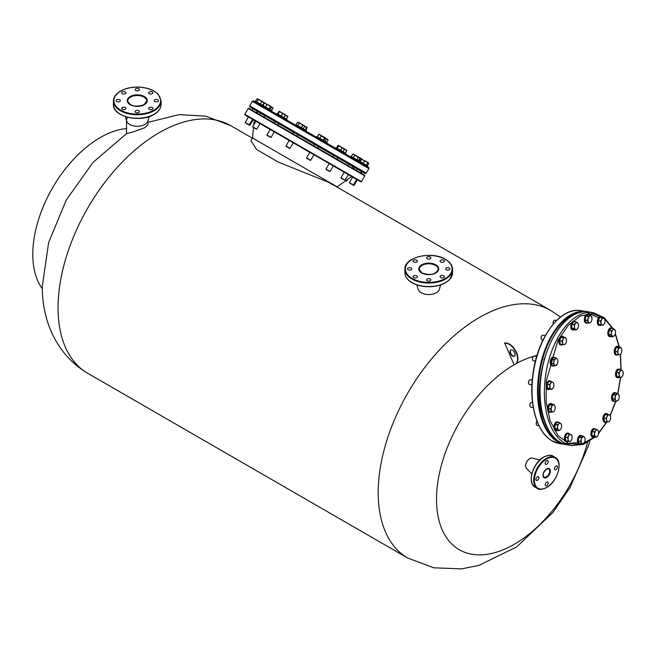 <?xml version="1.0" encoding="UTF-8"?>
<svg xmlns="http://www.w3.org/2000/svg" width="656" height="656" viewBox="0 0 656 656"><rect width="100%" height="100%" fill="white"/><g stroke="black" fill="none" stroke-linecap="round" stroke-linejoin="round"><path stroke-width="0.98" d="M512.566 350.238A3.575 2.066 -120 0 0 510.778 350.066A3.575 2.066 -120 0 0 510.229 352.928A3.575 2.066 -120 0 0 512.566 356.077A3.575 2.066 -120 0 0 514.353 356.257A3.575 2.066 -120 0 0 514.903 353.387A3.575 2.066 -120 0 0 512.566 350.238M510.958 349.976A3.575 2.066 -120 0 0 510.614 352.887A3.575 2.066 -120 0 0 512.902 355.88A3.575 2.066 -120 0 0 514.517 356.142M42.394 288.804A95.309 55.03 -60 0 1 41.541 210.912A95.309 55.03 -60 0 1 100.188 137.58A95.309 55.03 -60 0 1 126.534 128.56M526.547 468.409A5.953 3.436 -60 0 1 525.579 465.867A5.953 3.436 -60 0 1 529.794 458.569A5.953 3.436 -60 0 1 532.475 458.134M515.28 364.269A11.915 6.88 -120 0 0 515.452 364.178A11.915 6.88 -120 0 0 515.96 351.345A11.915 6.88 -120 0 0 504.677 343.096L514.115 364.777A109.978 63.493 120 0 0 436.519 499.372A109.978 63.493 120 0 0 500.987 550.63A109.978 63.493 120 0 0 587.505 442.472M536.985 355.486A109.978 63.493 120 0 0 534.345 356.142M533.467 356.388A109.978 63.493 120 0 0 516.239 363.588M514.115 364.777L514.115 364.785A11.915 6.88 -120 0 0 515.116 364.375A11.915 6.88 -120 0 0 515.616 351.542A11.915 6.88 -120 0 0 504.341 343.293M546.686 464.235A2.148 1.238 120 0 0 548.088 462.349A2.148 1.238 120 0 0 547.76 460.627A2.148 1.238 120 0 0 546.686 460.733A2.148 1.238 120 0 0 545.284 462.628A2.148 1.238 120 0 0 545.612 464.341A2.148 1.238 120 0 0 546.686 464.235M555.952 469.589A2.148 1.238 120 0 0 557.354 467.695A2.148 1.238 120 0 0 557.026 465.981A2.148 1.238 120 0 0 555.952 466.088A2.148 1.238 120 0 0 554.55 467.974A2.148 1.238 120 0 0 554.886 469.696A2.148 1.238 120 0 0 555.952 469.589M546.686 485.637A2.148 1.238 120 0 0 548.088 483.751A2.148 1.238 120 0 0 547.76 482.029A2.148 1.238 120 0 0 546.686 482.135A2.148 1.238 120 0 0 545.284 484.021A2.148 1.238 120 0 0 545.612 485.743A2.148 1.238 120 0 0 546.686 485.637M537.42 480.29A2.148 1.238 120 0 0 538.822 478.396A2.148 1.238 120 0 0 538.494 476.682A2.148 1.238 120 0 0 537.42 476.789A2.148 1.238 120 0 0 536.018 478.675A2.148 1.238 120 0 0 536.346 480.397A2.148 1.238 120 0 0 537.42 480.29M531.827 473.886L526.415 468.269A5.953 3.436 -60 0 1 526.096 463.398A5.953 3.436 -60 0 1 529.835 458.593A5.953 3.436 -60 0 1 532.287 458.085L539.863 459.971M149.224 107.518A2.148 1.238 0 0 0 148.592 108.396A2.148 1.238 0 0 0 149.921 109.544A2.148 1.238 0 0 0 152.258 109.273A2.148 1.238 0 0 0 152.881 108.396A2.148 1.238 0 0 0 151.561 107.256A2.148 1.238 0 0 0 149.224 107.518M135.743 110.741A2.148 1.238 0 0 0 135.111 111.618A2.148 1.238 0 0 0 136.44 112.766A2.148 1.238 0 0 0 138.777 112.496A2.148 1.238 0 0 0 139.4 111.618A2.148 1.238 0 0 0 138.08 110.479A2.148 1.238 0 0 0 135.743 110.741M122.262 107.518A2.148 1.238 0 0 0 121.631 108.396A2.148 1.238 0 0 0 122.959 109.544A2.148 1.238 0 0 0 125.296 109.273A2.148 1.238 0 0 0 125.927 108.396A2.148 1.238 0 0 0 124.599 107.256A2.148 1.238 0 0 0 122.262 107.518M116.678 99.737A2.148 1.238 0 0 0 116.055 100.614A2.148 1.238 0 0 0 117.375 101.762A2.148 1.238 0 0 0 119.712 101.491A2.148 1.238 0 0 0 120.343 100.614A2.148 1.238 0 0 0 119.015 99.474A2.148 1.238 0 0 0 116.678 99.737M122.262 91.955A2.148 1.238 0 0 0 121.631 92.832A2.148 1.238 0 0 0 122.959 93.98A2.148 1.238 0 0 0 125.296 93.71A2.148 1.238 0 0 0 125.927 92.832A2.148 1.238 0 0 0 124.599 91.692A2.148 1.238 0 0 0 122.262 91.955M135.743 88.732A2.148 1.238 0 0 0 135.111 89.61A2.148 1.238 0 0 0 136.44 90.749A2.148 1.238 0 0 0 138.777 90.487A2.148 1.238 0 0 0 139.4 89.61A2.148 1.238 0 0 0 138.08 88.462A2.148 1.238 0 0 0 135.743 88.732M154.808 99.737A2.148 1.238 0 0 0 154.176 100.614A2.148 1.238 0 0 0 155.497 101.762A2.148 1.238 0 0 0 157.834 101.491A2.148 1.238 0 0 0 158.465 100.614A2.148 1.238 0 0 0 157.145 99.474A2.148 1.238 0 0 0 154.808 99.737M149.224 91.955A2.148 1.238 0 0 0 148.592 92.832A2.148 1.238 0 0 0 149.921 93.98A2.148 1.238 0 0 0 152.258 93.71A2.148 1.238 0 0 0 152.881 92.832A2.148 1.238 0 0 0 151.561 91.692A2.148 1.238 0 0 0 149.224 91.955M149.199 116.596L147.821 121.139A10.726 6.191 180 0 1 144.837 124.451A10.726 6.191 180 0 1 134.029 125.977A10.726 6.191 180 0 1 126.698 121.139L125.321 116.596M416.781 275.807A2.148 1.238 0 0 0 414.444 275.545A2.148 1.238 0 0 0 413.124 276.684A2.148 1.238 0 0 0 413.747 277.562A2.148 1.238 0 0 0 416.084 277.832A2.148 1.238 0 0 0 417.413 276.684A2.148 1.238 0 0 0 416.781 275.807M411.197 268.025A2.148 1.238 0 0 0 408.86 267.763A2.148 1.238 0 0 0 407.54 268.903A2.148 1.238 0 0 0 408.163 269.78A2.148 1.238 0 0 0 410.5 270.051A2.148 1.238 0 0 0 411.829 268.903A2.148 1.238 0 0 0 411.197 268.025M416.781 260.243A2.148 1.238 0 0 0 414.444 259.981A2.148 1.238 0 0 0 413.124 261.121A2.148 1.238 0 0 0 413.747 261.998A2.148 1.238 0 0 0 416.084 262.269A2.148 1.238 0 0 0 417.413 261.121A2.148 1.238 0 0 0 416.781 260.243M430.262 257.021A2.148 1.238 0 0 0 427.925 256.75A2.148 1.238 0 0 0 426.597 257.898A2.148 1.238 0 0 0 427.228 258.776A2.148 1.238 0 0 0 429.565 259.038A2.148 1.238 0 0 0 430.885 257.898A2.148 1.238 0 0 0 430.262 257.021M443.743 260.243A2.148 1.238 0 0 0 441.406 259.981A2.148 1.238 0 0 0 440.078 261.121A2.148 1.238 0 0 0 440.709 261.998A2.148 1.238 0 0 0 443.046 262.269A2.148 1.238 0 0 0 444.366 261.121A2.148 1.238 0 0 0 443.743 260.243M449.327 268.025A2.148 1.238 0 0 0 446.99 267.763A2.148 1.238 0 0 0 445.662 268.903A2.148 1.238 0 0 0 446.293 269.78A2.148 1.238 0 0 0 448.63 270.051A2.148 1.238 0 0 0 449.95 268.903A2.148 1.238 0 0 0 449.327 268.025M430.262 279.03A2.148 1.238 0 0 0 427.925 278.767A2.148 1.238 0 0 0 426.597 279.907A2.148 1.238 0 0 0 427.228 280.784A2.148 1.238 0 0 0 429.565 281.055A2.148 1.238 0 0 0 430.885 279.907A2.148 1.238 0 0 0 430.262 279.03M443.743 275.807A2.148 1.238 0 0 0 441.406 275.545A2.148 1.238 0 0 0 440.078 276.684A2.148 1.238 0 0 0 440.709 277.562A2.148 1.238 0 0 0 443.046 277.832A2.148 1.238 0 0 0 444.366 276.684A2.148 1.238 0 0 0 443.743 275.807M440.684 284.884L439.307 289.427A10.726 6.191 180 0 1 431.976 294.265A10.726 6.191 180 0 1 421.16 292.74A10.726 6.191 180 0 1 418.184 289.427L416.806 284.884M259.046 114.792L259.284 114.382L256.906 113.004L363.982 174.824L347.614 165.378L347.377 165.788M336.979 187.026L351.591 176.48L357.741 180.031L248.46 116.932L245.237 122.508L249.92 125.206L253.134 119.63L255.881 121.221L252.667 126.797L256.791 129.175L260.006 123.607L260.424 123.845L255.881 121.221M340.743 161.409L347.614 165.378M332.338 157.104L332.576 156.694L318.168 148.379L337.528 159.556L337.282 159.966M312.978 145.927L313.215 145.517L297.439 136.407L318.168 148.379L317.93 148.789M292.248 133.963L292.486 133.553L278.505 125.476L296.988 136.145L297.201 136.825M273.314 123.033L273.552 122.615L264.237 117.235L265.196 118.342L265.024 117.695M253.741 124.927L254.192 120.245L245.008 114.948L244.836 114.292L361.423 181.605L364.761 175.833L248.173 108.519L248.788 108.322L363.982 174.824L361.554 173.422L361.317 173.84M351.591 176.48L260.006 123.607M259.284 114.382L278.505 125.476L278.267 125.886M332.723 184.844L329.214 182.54L277.996 161.966L256.603 149.502L250.961 140.614L252.486 137.973L337.094 186.821L253.519 138.564M539.913 383.694A2.862 1.574 99.2 0 0 539.847 384.728M544.127 359.119A2.862 1.574 99.2 0 0 543.881 359.996M331.87 184.352L328.787 182.302M126.551 133.603L132.258 132.209L144.837 127.69L147.977 124.632L147.977 120.606M147.977 120.073A10.726 6.191 180 0 1 144.837 124.451A10.726 6.191 180 0 1 133.152 125.788A10.726 6.191 180 0 1 126.534 120.073A10.726 6.191 180 0 1 127.674 117.293M290.534 122.237L365.753 165.673M259.694 114.62L260.53 113.176L257.775 111.586L260.325 113.053L264.86 115.677L263.819 116.998M366.31 173.143L249.723 105.829L250.018 107.1L365.007 173.496L361.677 171.47L365.728 173.594L368.934 168.608L252.339 101.295L253.585 100.917L364.539 164.968L368.631 167.337L368.934 168.608M264.655 115.554L362.03 171.774L361.136 173.184M252.273 110.331L252.896 108.765L257.234 111.266L257.988 111.709L256.947 113.029M360.669 162.737L358.332 161.384M352.231 157.866L344.064 153.143M337.184 149.174L331.706 146.017M354.552 167.452L357.299 169.043L354.552 167.452L353.715 168.904M247.853 124.287L245.328 122.828L247.853 124.287M263.556 102.205L263.925 103.058L262.621 105.304M263.925 103.058L263.072 101.926L261.678 101.754L260.375 104.009M261.678 101.754L260.186 100.261L258.152 99.72L256.849 101.967M258.152 99.72L257.783 98.876L256.873 98.982L255.569 101.229M262.785 105.395L264.311 102.639L257.783 98.876L256.873 98.982M257.783 98.876L258.267 99.154M271.543 111.282L271.904 110.659L255.282 101.065L254.922 101.68M255.889 128.929L252.757 127.116L255.889 128.929M271.297 107.313L271.059 106.543L271.297 107.313L269.993 109.56M270.346 106.124L271.19 106.616L270.28 106.723L268.985 108.97M270.28 106.723L268.821 105.247L266.812 104.722L265.508 106.969M266.812 104.722L265.852 103.533L264.352 103.304L263.056 105.55M264.352 103.304L265.131 103.115M271.059 106.543L264.794 103.099M270.149 129.462L266.935 135.029L271.059 137.416L274.274 131.84M270.575 137.407L267.025 135.357L270.575 137.407M286.549 119.113L287.705 116.153L287.845 116.866L285.458 114.849L285.352 115.423L284.179 114.111L282.465 113.759L281.104 112.34L279.202 111.873L279.276 111.282L278.833 111.659L279.251 111.29M277.529 113.906L278.833 111.659M279.292 111.29L285.458 114.849L284.056 117.678M282.465 113.759L281.162 116.005M279.202 111.873L277.906 114.128M293.216 142.778L290.001 148.346L285.877 145.968M289.673 148.436L285.959 146.288L290.001 148.346M305.819 130.241L307.115 127.354L306.557 127.674L303.941 125.517L302.728 125.46L301.227 123.951L299.161 123.402L298.218 122.213M304.4 125.788L298.587 122.434L297.463 122.418L298.209 122.213M296.159 124.665L297.463 122.418M304.597 126.534L303.302 128.789M302.728 125.46L301.432 127.707M299.161 123.402L297.865 125.649M309.812 152.356L306.598 157.932L310.723 160.31L313.945 154.742M310.28 160.326L306.688 158.252L310.28 160.326M323.793 140.614L325.081 137.727L324.531 138.047L318.882 134.193M325.089 138.367L325.081 137.727L320.087 134.841L318.422 134.521L318.98 134.201L317.127 136.768M324.531 138.047L323.228 140.294M321.194 136.12L319.898 138.367M328.033 139.933L325.081 137.727M329.173 163.533L325.958 169.109L326.524 169.437L330.083 171.487L333.297 165.919M329.246 171.282L326.04 169.428L329.246 171.282M343.236 151.848L344.392 148.879L344.531 149.593L343.514 148.371L341.948 148.1L340.513 146.632L338.381 145.402L336.389 147.895M343.818 149.183L346.819 150.273L346.712 150.855L345.54 149.535L340.513 146.632L338.521 146.124L338.381 145.402L337.692 145.64M337.225 148.371L338.521 146.124M341.948 148.1L340.644 150.347M344.211 172.216L340.997 177.792L345.122 180.17L348.344 174.603M343.695 179.629L341.087 178.12L343.695 179.629M358.406 160.605L359.709 158.358L359.258 157.456L358.25 157.514L353.928 154.381L352.608 154.258L351.304 156.505M359.709 158.358L359.258 157.456L352.879 154.168M353.404 157.719L354.699 155.464M352.608 154.258L353.609 154.193M358.25 157.514L356.954 159.761M359.89 161.458L361.185 159.211L360.956 158.44L359.258 157.456M352.649 177.095L349.435 182.663L354.109 185.361L357.331 179.793L350.156 175.652M351.427 184.09L349.525 182.991L351.427 184.09M366.433 165.238L367.959 162.483L367.639 162.934L366.343 161.548L361.456 159.367L360.16 161.614M367.729 162.991L367.959 162.483L366.343 161.548L364.498 161.122L361.776 158.916L361.456 159.367L361.776 158.916M363.203 163.369L364.498 161.122M367.639 162.934L366.335 165.181M367.959 162.483L368.598 163.147M351.263 183.992L353.789 185.451L351.263 183.992M368.303 162.68L368.664 163.533L367.368 165.779M368.664 163.533L367.819 162.401M366.524 161.655L364.933 160.736M345.835 180.589L346.688 181.072L347.762 179.211M345.622 180.736L346.36 181.163L345.622 180.736M361.185 159.211L360.956 158.44L360.169 158.621L359.586 157.858M358.873 160.876L360.169 158.621M358.709 157.145L355.749 155.431M360.234 158.022L360.956 158.44M346.794 150.265L345.409 153.102M328.057 140.015L327.418 139.08L326.212 139.015L324.917 141.27M326.778 142.344L328.074 140.097M326.212 139.015L324.704 137.506M307.115 127.994L307.115 127.354L304.433 125.919M306.557 127.674L305.261 129.921M287.828 116.333L285.262 115.374M272.937 108.256L272.486 107.363L272.937 108.256L271.633 110.503M272.871 107.961L272.486 107.363L271.477 107.42L270.182 109.667M272.486 107.363L271.248 106.821M269.985 105.911L267.156 104.288M247.681 124.189L249.592 125.296L247.681 124.189M264.081 103.148L262.687 105.345M262.695 101.713L259.604 99.925M286.59 119.966L286.943 119.343L276.971 113.586L276.619 114.21M305.942 131.143L306.303 130.519L295.913 124.525L295.553 125.14M323.916 141.516L324.277 140.892L316.635 136.489L316.282 137.104M345.614 154.037L345.966 153.422L343.629 152.069L335.995 147.666L335.642 148.281M367.303 166.567L367.663 165.943L351.042 156.349L350.681 156.964M326.672 143.106L327.024 142.483L324.277 140.901M619.157 347.008L615.221 333.986M612.524 328.492L604.479 318.636M603.815 318.103L592.491 313.552L580.191 316.053L568.227 325.351L557.895 340.431L546.251 381.054L546.194 402.218L550.13 420.906L558.076 435.658L568.998 443.768L581.618 444.268L594.434 437.109M598.625 432.993L606.685 421.906M610.105 415.51L615.656 401.39M617.788 393.608L620.461 377.618M620.953 370.017L620.33 354.412M553.27 324.023A2.386 1.312 99.2 0 0 553.279 324.031A2.148 1.181 99.2 0 1 553.238 323.957L553.27 324.039A2.386 1.312 99.2 0 1 553.894 320.628A2.386 1.312 99.2 0 1 554.845 320.177L556.6 320.464M553.828 320.71A2.148 1.181 99.2 0 0 553.754 320.784A2.148 1.181 99.2 0 0 553.197 323.843A2.148 1.181 99.2 0 0 553.238 323.957M577.559 322.785A3.567 1.968 -80.8 0 1 578.198 323.662A3.567 1.968 -80.8 0 1 578.272 323.859A3.567 1.968 -80.8 0 1 578.51 325.524A3.567 1.968 -80.8 0 1 577.436 328.836L575.952 330.058L573.811 329.706L571.827 328.262L571.909 324.236L573.975 321.645L576.107 321.989L578.092 323.433L577.559 322.785A3.567 1.968 -80.8 0 0 575.533 323.359L576.107 321.989M575.952 330.058L573.967 328.615L571.827 328.262M573.967 328.615L574.459 326.672L574.049 324.581L571.909 324.236M574.049 324.581L575.533 323.359A3.567 1.968 -80.8 0 0 574.459 326.672A3.567 1.968 -80.8 0 0 575.41 329.41A3.567 1.968 -80.8 0 0 577.337 328.951L577.337 328.951A3.567 1.968 -80.8 0 0 577.436 328.836M574.295 321.309A4.412 2.427 99.2 0 0 574.008 321.227A4.412 2.427 99.2 0 0 571.368 323.539A4.412 2.427 99.2 0 0 571.097 328.353A4.412 2.427 99.2 0 0 572.598 329.935A4.412 2.427 99.2 0 0 572.901 329.952M574.271 329.779A4.412 2.427 -80.8 0 1 573.188 330.025A4.412 2.427 -80.8 0 1 571.688 328.443A4.412 2.427 -80.8 0 1 571.95 323.629A4.412 2.427 -80.8 0 1 574.599 321.325A4.412 2.427 -80.8 0 1 575.55 321.899M545.325 335.61L542.856 335.208A2.386 1.312 99.2 0 0 541.905 335.659A2.386 1.312 99.2 0 0 541.339 339.185A2.386 1.312 99.2 0 0 541.618 339.644A2.386 1.312 99.2 0 0 542.094 339.915L543.004 340.062M562.553 344.654L562.602 342.998L561.733 341.186L562.93 339.455L563.225 337.586L564.832 337.594A3.567 1.968 -80.8 0 1 565.784 338.012A3.567 1.968 -80.8 0 1 566.21 338.693A3.567 1.968 -80.8 0 1 566.39 339.267A3.567 1.968 -80.8 0 1 566.062 342.801A3.567 1.968 -80.8 0 1 565.357 343.982A3.567 1.968 -80.8 0 1 564.168 344.662L560.421 344.31L559.601 340.841L561.085 337.241L565.529 337.455L566.39 339.267M565.267 344.08L564.168 344.662A3.567 1.968 -80.8 0 1 562.602 342.998A3.567 1.968 -80.8 0 1 562.93 339.455A3.567 1.968 -80.8 0 1 564.832 337.594L565.529 337.455M541.84 335.741A2.148 1.181 99.2 0 0 541.766 335.815A2.148 1.181 99.2 0 0 541.257 338.996A2.148 1.181 99.2 0 0 541.298 339.086M561.733 341.186L559.601 340.841M563.225 337.586L561.085 337.241M536.674 356.52L534.23 356.126A2.386 1.312 99.2 0 0 534.23 356.126A2.386 1.312 99.2 0 0 533.279 356.569A2.386 1.312 99.2 0 0 532.705 360.103A2.386 1.312 99.2 0 0 533.451 360.825A2.386 1.312 99.2 0 0 533.467 360.825A2.386 1.312 99.2 0 0 533.476 360.833M557.01 364.351L554.73 366.032L553.131 363.654L553.926 361.694L553.812 359.586L555.411 358.816A3.567 1.968 -80.8 0 1 556.46 358.52A3.567 1.968 -80.8 0 1 557.346 359.168L557.69 360.283M555.411 358.816L556.091 357.905L557.346 359.168A3.567 1.968 -80.8 0 1 557.575 359.611A3.567 1.968 -80.8 0 1 557.805 362.391A3.567 1.968 -80.8 0 1 556.723 364.892A3.567 1.968 -80.8 0 1 556.321 365.269A3.567 1.968 -80.8 0 1 554.386 364.916A3.567 1.968 -80.8 0 1 553.926 361.694A3.567 1.968 -80.8 0 1 555.411 358.816M533.205 356.659A2.148 1.181 99.2 0 0 533.139 356.733A2.148 1.181 99.2 0 0 532.623 359.906A2.148 1.181 99.2 0 0 532.664 359.996M556.091 357.905L553.951 357.561L551.68 359.242L550.991 363.309L552.59 365.687L554.73 366.032M553.131 363.654L550.991 363.309M553.812 359.586L551.68 359.242M532.254 380.054L530.269 379.734A2.386 1.312 99.2 0 0 529.753 379.824A2.386 1.312 99.2 0 0 529.318 380.185A2.386 1.312 99.2 0 0 528.744 383.711A2.386 1.312 99.2 0 0 529.507 384.441L531.942 384.834M553.082 388.073A3.567 1.968 -80.8 0 1 552.762 388.508A3.567 1.968 -80.8 0 1 551.065 389.098A3.567 1.968 -80.8 0 1 549.892 386.679A3.567 1.968 -80.8 0 1 550.728 383.235L551.22 381.669L552.746 382.21A3.567 1.968 -80.8 0 1 553.615 383.219A3.567 1.968 -80.8 0 1 553.918 384.629A3.567 1.968 -80.8 0 1 553.082 388.073L551.68 389.492L549.548 388.557L549.892 386.679L549.318 384.646L550.728 383.235A3.567 1.968 -80.8 0 1 551.712 382.268A3.567 1.968 -80.8 0 1 552.746 382.21L553.557 383.088M529.244 380.267A2.148 1.181 99.2 0 0 529.179 380.341A2.148 1.181 99.2 0 0 528.662 383.514A2.148 1.181 99.2 0 0 528.703 383.604M551.22 381.669L549.088 381.325L547.186 384.301L547.407 388.213L551.68 389.492M549.548 388.557L547.407 388.213M549.318 384.646L547.186 384.301M532.557 402.604L531.581 402.448A2.386 1.312 99.2 0 0 530.63 402.891A2.386 1.312 99.2 0 0 530.565 402.973A2.386 1.312 99.2 0 0 530.056 406.425A2.386 1.312 99.2 0 0 530.819 407.146L533.295 407.548M530.548 402.981A2.148 1.181 99.2 0 0 530.491 403.055A2.148 1.181 99.2 0 0 530.433 403.12A2.148 1.181 99.2 0 0 529.974 406.228A2.148 1.181 99.2 0 0 530.015 406.318M550.425 408.95L551.499 407.114A3.567 1.968 -80.8 0 1 552.262 405.629A3.567 1.968 -80.8 0 1 553.287 404.875L554 404.465L551.86 404.121L549.523 404.785L548.285 408.606L549.384 411.763L551.524 412.116L550.425 408.95L548.285 408.606M553.147 411.853L553.861 411.451L553.147 411.853A3.567 1.968 -80.8 0 1 551.434 410.607A3.567 1.968 -80.8 0 1 551.499 407.114L551.663 405.129L553.287 404.875A3.567 1.968 -80.8 0 1 554.935 405.925A3.567 1.968 -80.8 0 1 555.009 406.121A3.567 1.968 -80.8 0 1 554.935 409.615A3.567 1.968 -80.8 0 1 554.074 411.214A3.567 1.968 -80.8 0 1 553.147 411.853L551.524 412.116M549.523 404.785L551.663 405.129M554 404.465L555.009 406.121M536.944 421.332A2.148 1.181 99.2 0 0 536.879 421.406L537.018 421.25A2.386 1.312 99.2 0 0 537.018 421.25A2.386 1.312 99.2 0 0 536.542 422.038A2.386 1.312 99.2 0 0 536.444 424.776A2.386 1.312 99.2 0 0 537.207 425.506L539.019 425.801M536.879 421.406A2.148 1.181 99.2 0 0 536.452 422.12A2.148 1.181 99.2 0 0 536.362 424.588A2.148 1.181 99.2 0 0 536.403 424.678M556.96 428.803L557.608 426.835A3.567 1.968 -80.8 0 1 558.043 425.047A3.567 1.968 -80.8 0 1 558.896 423.71L559.535 422.562L557.395 422.218L555.206 424.375L554.82 428.458L556.624 430.385L558.764 430.73L556.96 428.803L554.82 428.458M560.445 429.59L560.314 429.729A3.567 1.968 -80.8 0 1 558.313 429.836A3.567 1.968 -80.8 0 1 557.608 426.835L557.346 424.719L558.896 423.71A3.567 1.968 -80.8 0 1 560.888 423.604L561.339 424.498L560.888 423.604A3.567 1.968 -80.8 0 1 561.315 424.284A3.567 1.968 -80.8 0 1 561.602 426.605A3.567 1.968 -80.8 0 1 560.462 429.573A3.567 1.968 -80.8 0 1 560.314 429.729L558.764 430.73M555.206 424.375L557.346 424.719M559.535 422.562L560.888 423.604M567.932 441.168L568.121 439.381A3.567 1.968 -80.8 0 1 568.153 437.577A3.567 1.968 -80.8 0 1 568.711 435.863L569.113 434.133L566.973 433.788L565.259 437.101L565.792 440.824L570.162 441.578L565.792 440.824M569.113 434.133L570.679 434.403A3.567 1.968 -80.8 0 1 571.802 435.494A3.567 1.968 -80.8 0 1 572.065 436.47A3.567 1.968 -80.8 0 1 571.474 439.987A3.567 1.968 -80.8 0 1 570.95 440.783A3.567 1.968 -80.8 0 1 569.498 441.447A3.567 1.968 -80.8 0 1 568.121 439.381L567.399 437.445L568.711 435.863A3.567 1.968 -80.8 0 1 570.679 434.403L571.778 435.42M565.259 437.101L567.399 437.445M570.9 440.832L570.162 441.578M583.602 436.224L584.734 437.7A3.567 1.968 -80.8 0 1 584.799 437.839A3.567 1.968 -80.8 0 1 584.931 441.086A3.567 1.968 -80.8 0 1 583.938 443.128A3.567 1.968 -80.8 0 1 583.282 443.661L583.988 442.997L583.282 443.661A3.567 1.968 -80.8 0 1 581.437 442.857A3.567 1.968 -80.8 0 1 581.068 441.299A3.567 1.968 -80.8 0 1 581.241 439.471L581.273 437.404L579.133 437.06L578.166 441.037L579.527 443.833L581.659 444.178L580.306 441.39L581.241 439.471A3.567 1.968 -80.8 0 1 582.889 436.888L583.602 436.224L581.462 435.879L579.133 437.06M578.166 441.037L580.306 441.39M581.273 437.404L582.889 436.888A3.567 1.968 -80.8 0 1 584.734 437.7L584.783 437.806M583.282 443.661L581.659 444.178M596.23 429.311L597.673 430.106A3.567 1.968 -80.8 0 1 598.321 430.976A3.567 1.968 -80.8 0 1 598.625 432.845A3.567 1.968 -80.8 0 1 597.559 436.15A3.567 1.968 -80.8 0 1 597.46 436.265A3.567 1.968 -80.8 0 1 595.533 436.724A3.567 1.968 -80.8 0 1 594.82 435.658A3.567 1.968 -80.8 0 1 594.582 433.985L594.164 431.894L592.024 431.55L591.95 435.584L593.934 437.027L596.066 437.372L594.082 435.928L594.582 433.985A3.567 1.968 -80.8 0 1 595.648 430.68L596.23 429.311L594.09 428.958L592.024 431.55M591.95 435.584L594.082 435.928M594.164 431.894L595.648 430.68A3.567 1.968 -80.8 0 1 597.673 430.106L598.215 430.754L597.673 430.106M597.559 436.15L596.066 437.372M609.358 421.332L608.26 421.915A3.567 1.968 -80.8 0 1 607.308 421.496A3.567 1.968 -80.8 0 1 606.693 420.25L605.832 418.438L603.692 418.093L604.512 421.562L606.652 421.906L606.693 420.25A3.567 1.968 -80.8 0 1 607.03 416.708L607.317 414.838L605.176 414.494L603.692 418.093M607.317 414.838L609.621 414.707L610.49 416.519A3.567 1.968 -80.8 0 1 610.154 420.053A3.567 1.968 -80.8 0 1 609.449 421.234A3.567 1.968 -80.8 0 1 608.26 421.915L606.652 421.906A4.412 2.427 -80.8 0 1 605.291 422.316A4.412 2.427 -80.8 0 1 604.406 421.808A4.412 2.427 -80.8 0 1 603.791 416.708A4.412 2.427 -80.8 0 1 606.702 413.608A4.412 2.427 -80.8 0 1 607.587 414.108A4.412 2.427 -80.8 0 1 607.825 414.42M609.621 414.707L605.176 414.494M605.832 418.438L607.03 416.708A3.567 1.968 -80.8 0 1 608.924 414.846A3.567 1.968 -80.8 0 1 610.301 415.945A3.567 1.968 -80.8 0 1 610.49 416.519M618.362 399.775L617.681 400.693A3.567 1.968 -80.8 0 1 616.632 400.988A3.567 1.968 -80.8 0 1 615.746 400.34L614.492 399.078L612.351 398.733L613.95 401.111L616.082 401.464L615.746 400.34A3.567 1.968 -80.8 0 1 615.287 397.118L615.172 395.01L613.032 394.666L612.351 398.733M615.172 395.01L617.452 393.329L618.706 394.592A3.567 1.968 -80.8 0 1 618.936 395.035A3.567 1.968 -80.8 0 1 619.157 397.815A3.567 1.968 -80.8 0 1 618.083 400.324A3.567 1.968 -80.8 0 1 617.681 400.693L616.082 401.464M617.452 393.329L615.312 392.985L613.032 394.666M614.492 399.078L615.287 397.118A3.567 1.968 -80.8 0 1 616.763 394.248A3.567 1.968 -80.8 0 1 618.706 394.592L619.051 395.716M618.6 372.854L620.01 371.435L620.502 369.877L622.019 370.41A3.567 1.968 -80.8 0 1 622.897 371.419A3.567 1.968 -80.8 0 1 623.2 372.838A3.567 1.968 -80.8 0 1 622.364 376.282A3.567 1.968 -80.8 0 1 622.044 376.708A3.567 1.968 -80.8 0 1 621.38 377.249A3.567 1.968 -80.8 0 1 620.346 377.307L616.689 376.421L620.346 377.307A3.567 1.968 -80.8 0 1 619.166 374.879L618.6 372.854L616.46 372.51L616.689 376.421M622.364 376.282L620.953 377.692M620.502 369.877L618.362 369.525L616.46 372.51M618.829 376.765L619.166 374.879A3.567 1.968 -80.8 0 1 620.01 371.435A3.567 1.968 -80.8 0 1 622.019 370.41L622.839 371.296M621.593 352.395A3.567 1.968 -80.8 0 1 620.822 353.887A3.567 1.968 -80.8 0 1 620.724 354.002A3.567 1.968 -80.8 0 1 619.805 354.642L616.041 354.552L614.943 351.386L616.181 347.565L618.518 346.901L620.658 347.254L621.658 348.902A3.567 1.968 -80.8 0 1 621.593 352.395M619.805 354.642L620.519 354.232L619.805 354.642A3.567 1.968 -80.8 0 1 618.083 353.387L617.083 351.731L614.943 351.386M618.182 354.896L618.083 353.387A3.567 1.968 -80.8 0 1 618.149 349.894L618.313 347.91L616.181 347.565M617.083 351.731L618.149 349.894A3.567 1.968 -80.8 0 1 619.936 347.655L620.658 347.254M618.313 347.91L619.936 347.655A3.567 1.968 -80.8 0 1 621.585 348.713A3.567 1.968 -80.8 0 1 621.658 348.902M615.484 332.682A3.567 1.968 -80.8 0 1 615.049 334.462A3.567 1.968 -80.8 0 1 614.344 335.642A3.567 1.968 -80.8 0 1 614.196 335.798L612.647 336.799L610.506 336.454L608.702 334.527L609.088 330.444L611.277 328.287L613.417 328.631L615.221 330.567L614.77 329.673A3.567 1.968 -80.8 0 1 615.197 330.353A3.567 1.968 -80.8 0 1 615.484 332.682M614.344 335.642L614.196 335.798A3.567 1.968 -80.8 0 1 612.196 335.913L610.843 334.872L608.702 334.527M612.647 336.799L612.196 335.913A3.567 1.968 -80.8 0 1 611.49 332.904L611.228 330.788L609.088 330.444M610.843 334.872L611.49 332.904A3.567 1.968 -80.8 0 1 612.778 329.788L613.417 328.631M611.228 330.788L612.778 329.788A3.567 1.968 -80.8 0 1 614.77 329.673M600.306 321.104L601.618 319.521L602.011 317.791L603.586 318.062A3.567 1.968 -80.8 0 1 604.709 319.152A3.567 1.968 -80.8 0 1 604.971 320.128A3.567 1.968 -80.8 0 1 604.939 321.932A3.567 1.968 -80.8 0 1 604.381 323.646A3.567 1.968 -80.8 0 1 603.856 324.433A3.567 1.968 -80.8 0 1 602.405 325.105L598.698 324.482L602.405 325.105A3.567 1.968 -80.8 0 1 601.027 323.039L600.306 321.104L598.165 320.759L598.698 324.482M602.011 317.791L599.879 317.438L598.165 320.759M603.807 324.49L603.069 325.237M600.83 324.827L601.027 323.039A3.567 1.968 -80.8 0 1 601.618 319.521A3.567 1.968 -80.8 0 1 603.586 318.062L604.676 319.078M588.58 323.137L587.218 320.341L588.161 318.431L588.186 316.364L589.81 315.848A3.567 1.968 -80.8 0 1 591.655 316.651A3.567 1.968 -80.8 0 1 591.72 316.799A3.567 1.968 -80.8 0 1 592.024 318.209A3.567 1.968 -80.8 0 1 591.851 320.038A3.567 1.968 -80.8 0 1 590.859 322.088A3.567 1.968 -80.8 0 1 590.203 322.621L588.58 323.137L586.439 322.793L585.086 319.997L586.054 316.02L588.383 314.839L590.515 315.183L591.704 316.758M590.203 322.621L590.908 321.957L590.203 322.621A3.567 1.968 -80.8 0 1 588.358 321.817A3.567 1.968 -80.8 0 1 588.161 318.431A3.567 1.968 -80.8 0 1 589.81 315.848L590.515 315.183M587.218 320.341L585.086 319.997M588.186 316.364L586.054 316.02M562.307 336.348A4.412 2.427 99.2 0 0 562.02 336.266A4.412 2.427 99.2 0 0 559.109 339.365A4.412 2.427 99.2 0 0 559.724 344.466A4.412 2.427 99.2 0 0 560.609 344.966A4.412 2.427 99.2 0 0 560.913 344.982M562.52 344.654A4.412 2.427 -80.8 0 1 561.2 345.064A4.412 2.427 -80.8 0 1 560.314 344.564A4.412 2.427 -80.8 0 1 559.691 339.455A4.412 2.427 -80.8 0 1 562.61 336.356A4.412 2.427 -80.8 0 1 563.496 336.856A4.412 2.427 -80.8 0 1 563.734 337.168M553.41 357.184A4.412 2.427 99.2 0 0 553.393 357.176A4.412 2.427 99.2 0 0 550.286 361.12A4.412 2.427 99.2 0 0 551.958 365.876A4.412 2.427 99.2 0 0 551.983 365.876A4.412 2.427 99.2 0 0 552.008 365.884M553.467 365.827A4.412 2.427 -80.8 0 1 552.565 365.974A4.412 2.427 -80.8 0 1 550.876 361.21A4.412 2.427 -80.8 0 1 553.976 357.274A4.412 2.427 -80.8 0 1 554.779 357.692M552.565 365.974A4.412 2.427 -80.8 0 1 552.541 365.974L551.983 365.876M553.976 357.274A4.412 2.427 -80.8 0 1 554 357.274L553.393 357.176M549.72 380.865A4.412 2.427 99.2 0 0 549.433 380.783A4.412 2.427 99.2 0 0 548.482 380.956A4.412 2.427 99.2 0 0 546.235 385.58A4.412 2.427 99.2 0 0 548.022 389.492A4.412 2.427 99.2 0 0 548.318 389.5M549.892 389.205A4.412 2.427 -80.8 0 1 549.556 389.418A4.412 2.427 -80.8 0 1 548.605 389.582A4.412 2.427 -80.8 0 1 546.825 385.679A4.412 2.427 -80.8 0 1 549.072 381.054A4.412 2.427 -80.8 0 1 550.015 380.882A4.412 2.427 -80.8 0 1 551.114 381.653M551.032 403.579A4.412 2.427 99.2 0 0 550.745 403.497A4.412 2.427 99.2 0 0 548.859 404.465A4.412 2.427 99.2 0 0 547.547 409.131A4.412 2.427 99.2 0 0 549.334 412.198A4.412 2.427 99.2 0 0 549.63 412.214M551.032 412.034A4.412 2.427 -80.8 0 1 549.917 412.296A4.412 2.427 -80.8 0 1 548.137 409.229A4.412 2.427 -80.8 0 1 549.449 404.563A4.412 2.427 -80.8 0 1 551.327 403.596A4.412 2.427 -80.8 0 1 552.303 404.194M557.42 421.931A4.412 2.427 99.2 0 0 557.124 421.857A4.412 2.427 99.2 0 0 554.492 424.145A4.412 2.427 99.2 0 0 555.714 430.557A4.412 2.427 99.2 0 0 556.017 430.574M557.247 430.484A4.412 2.427 -80.8 0 1 556.304 430.656A4.412 2.427 -80.8 0 1 555.083 424.235A4.412 2.427 -80.8 0 1 557.715 421.947A4.412 2.427 -80.8 0 1 558.559 422.407M567.907 433.14A4.412 2.427 99.2 0 0 567.612 433.058A4.412 2.427 99.2 0 0 564.521 436.978A4.412 2.427 99.2 0 0 566.202 441.767A4.412 2.427 99.2 0 0 566.505 441.775M568.317 441.275A4.412 2.427 -80.8 0 1 566.792 441.857A4.412 2.427 -80.8 0 1 565.103 437.076A4.412 2.427 -80.8 0 1 568.203 433.157A4.412 2.427 -80.8 0 1 569.465 434.19M580.896 435.494A4.412 2.427 99.2 0 0 580.609 435.412A4.412 2.427 99.2 0 0 577.411 441.029A4.412 2.427 99.2 0 0 579.199 444.112A4.412 2.427 99.2 0 0 579.494 444.128M580.749 444.03A4.412 2.427 -80.8 0 1 579.789 444.21A4.412 2.427 -80.8 0 1 578.002 441.119A4.412 2.427 -80.8 0 1 581.2 435.502A4.412 2.427 -80.8 0 1 582.052 435.978M594.418 428.63A4.412 2.427 99.2 0 0 594.131 428.548A4.412 2.427 99.2 0 0 591.482 430.853A4.412 2.427 99.2 0 0 591.212 435.666A4.412 2.427 99.2 0 0 592.721 437.249A4.412 2.427 99.2 0 0 593.016 437.265M594.393 437.101A4.412 2.427 -80.8 0 1 593.303 437.347A4.412 2.427 -80.8 0 1 591.802 435.764A4.412 2.427 -80.8 0 1 592.073 430.951A4.412 2.427 -80.8 0 1 594.713 428.639A4.412 2.427 -80.8 0 1 595.664 429.221M606.406 413.592A4.412 2.427 99.2 0 0 606.119 413.518A4.412 2.427 99.2 0 0 603.2 416.617A4.412 2.427 99.2 0 0 603.823 421.718A4.412 2.427 99.2 0 0 604.709 422.218A4.412 2.427 99.2 0 0 605.004 422.234M614.82 401.259A4.412 2.427 -80.8 0 1 613.926 401.398A4.412 2.427 -80.8 0 1 613.901 401.398A4.412 2.427 -80.8 0 1 612.237 396.634A4.412 2.427 -80.8 0 1 615.336 392.698L614.746 392.6A4.412 2.427 99.2 0 0 614.746 392.6A4.412 2.427 99.2 0 0 611.646 396.544A4.412 2.427 99.2 0 0 613.311 401.3A4.412 2.427 99.2 0 0 613.335 401.308A4.412 2.427 99.2 0 0 613.36 401.308M615.336 392.698A4.412 2.427 -80.8 0 1 615.361 392.698A4.412 2.427 -80.8 0 1 616.14 393.116M618.993 369.074A4.412 2.427 99.2 0 0 618.706 368.992A4.412 2.427 99.2 0 0 617.763 369.164A4.412 2.427 99.2 0 0 615.508 373.789A4.412 2.427 99.2 0 0 617.296 377.692A4.412 2.427 99.2 0 0 617.599 377.708M619.174 377.405A4.412 2.427 -80.8 0 1 618.829 377.618A4.412 2.427 -80.8 0 1 617.886 377.79A4.412 2.427 -80.8 0 1 616.099 373.887A4.412 2.427 -80.8 0 1 618.346 369.254A4.412 2.427 -80.8 0 1 619.297 369.09A4.412 2.427 -80.8 0 1 620.396 369.861M617.681 346.36A4.412 2.427 99.2 0 0 617.394 346.278A4.412 2.427 99.2 0 0 615.517 347.254A4.412 2.427 99.2 0 0 614.205 351.919A4.412 2.427 99.2 0 0 615.984 354.986A4.412 2.427 99.2 0 0 616.287 354.994M617.681 354.814A4.412 2.427 -80.8 0 1 616.574 355.076A4.412 2.427 -80.8 0 1 614.787 352.01A4.412 2.427 -80.8 0 1 616.099 347.344A4.412 2.427 -80.8 0 1 617.985 346.376A4.412 2.427 -80.8 0 1 618.952 346.975M611.294 328.008A4.412 2.427 99.2 0 0 611.007 327.926A4.412 2.427 99.2 0 0 608.374 330.214A4.412 2.427 99.2 0 0 609.596 336.626A4.412 2.427 99.2 0 0 609.9 336.643M611.13 336.553A4.412 2.427 -80.8 0 1 610.187 336.725A4.412 2.427 -80.8 0 1 608.965 330.304A4.412 2.427 -80.8 0 1 611.597 328.016A4.412 2.427 -80.8 0 1 612.442 328.476M600.806 316.799A4.412 2.427 99.2 0 0 600.519 316.717A4.412 2.427 99.2 0 0 597.419 320.636A4.412 2.427 99.2 0 0 599.108 325.417A4.412 2.427 99.2 0 0 599.412 325.433M601.224 324.933A4.412 2.427 -80.8 0 1 599.699 325.515A4.412 2.427 -80.8 0 1 598.01 320.735A4.412 2.427 -80.8 0 1 601.109 316.815A4.412 2.427 -80.8 0 1 602.372 317.848M587.817 314.445A4.412 2.427 99.2 0 0 587.53 314.363A4.412 2.427 99.2 0 0 584.332 319.98A4.412 2.427 99.2 0 0 586.12 323.072A4.412 2.427 99.2 0 0 586.415 323.088M587.669 322.99A4.412 2.427 -80.8 0 1 586.71 323.162A4.412 2.427 -80.8 0 1 584.922 320.079A4.412 2.427 -80.8 0 1 588.12 314.462A4.412 2.427 -80.8 0 1 588.973 314.929M147.977 122.369L179.063 114.636L205.672 116.128L230.641 125.632A142.967 82.541 120 0 0 120.474 163.934A142.967 82.541 120 0 0 58.064 307.82A142.967 82.541 120 0 0 87.674 373.264L407.811 558.092L433.862 567.817L461.586 568.867L478.741 565.439L516.633 546.948L552.983 512.418L570.023 487.531L588.399 445.924L589.834 441.07M329.214 182.54L550.778 310.46A142.967 82.541 120 0 0 440.602 348.762A142.967 82.541 120 0 0 378.2 492.64A142.967 82.541 120 0 0 407.811 558.092M546.686 458.987A17.392 10.045 120 0 0 534.386 480.29A17.392 10.045 120 0 0 546.686 487.392A17.392 10.045 120 0 0 558.986 466.088A17.392 10.045 120 0 0 546.686 458.987M546.35 487.58A17.868 10.316 -60 0 1 537.412 488.466A17.868 10.316 -60 0 1 534.673 474.149A17.868 10.316 -60 0 1 546.35 458.396A17.868 10.316 -60 0 1 555.288 457.511L552.926 456.15A17.868 10.316 120 0 0 543.988 457.035A17.868 10.316 120 0 0 532.319 472.787A17.868 10.316 120 0 0 535.058 487.105C526.768 483.103 533.008 462.611 543.75 457.011C548.58 454.985 551.639 454.698 552.926 456.15M531.36 478.732A17.392 10.045 -60 0 1 543.652 457.232M543.972 477.117A4.764 2.755 120 0 0 546.35 476.879A4.764 2.755 120 0 0 549.466 472.681A4.764 2.755 120 0 0 548.736 468.868L546.587 469.122C543.266 472.197 542.397 474.862 543.972 477.117M546.686 477.47A5.24 3.026 -60 0 1 542.979 475.329A5.24 3.026 -60 0 1 546.686 468.909A5.24 3.026 -60 0 1 550.392 471.049A5.24 3.026 -60 0 1 546.686 477.47M153.766 110.151A23.354 13.481 0 0 0 153.766 91.086A23.354 13.481 0 0 0 120.745 91.086A23.354 13.481 0 0 0 120.745 110.151A23.354 13.481 0 0 0 153.766 110.151M113.431 101.008C113.554 97.088 115.915 93.767 120.507 91.061C126.198 87.929 132.922 86.641 140.679 87.191C148.592 87.97 154.496 90.413 158.399 94.546L161.089 101.008A23.829 13.76 180 0 1 154.111 110.733A23.829 13.76 180 0 1 128.141 113.718A23.829 13.76 180 0 1 113.431 101.008L113.431 104.509A23.829 13.76 0 0 0 128.141 117.219A23.829 13.76 0 0 0 154.111 114.234A23.829 13.76 0 0 0 161.089 104.509C160.966 108.429 158.604 111.741 154.012 114.456C140.376 123.148 112.479 116.629 113.431 104.509M146.788 101.008A9.528 5.502 0 0 0 140.909 95.924A9.528 5.502 0 0 0 130.519 97.113A9.528 5.502 0 0 0 127.723 101.008C130.142 106.198 135.595 107.428 144.099 104.673L146.788 101.008M130.183 96.53A10.004 5.781 180 0 1 144.336 96.53A10.004 5.781 180 0 1 144.336 104.698A10.004 5.781 180 0 1 130.183 104.698A10.004 5.781 180 0 1 130.183 96.53M153.766 114.431A23.354 13.481 180 0 1 120.581 114.333M412.23 278.439A23.354 13.481 0 0 0 445.26 278.439A23.354 13.481 0 0 0 445.26 259.374A23.354 13.481 0 0 0 412.23 259.374A23.354 13.481 0 0 0 412.23 278.439M445.596 259.563A23.829 13.76 180 0 1 452.574 269.296A23.829 13.76 180 0 1 437.864 282.006A23.829 13.76 180 0 1 411.894 279.021A23.829 13.76 180 0 1 404.916 269.296L404.916 272.798A23.829 13.76 0 0 0 411.894 282.523A23.829 13.76 0 0 0 437.864 285.508A23.829 13.76 0 0 0 452.574 272.798L449.885 279.259C445.982 283.384 440.078 285.836 432.165 286.606C424.407 287.164 417.683 285.868 411.993 282.744C407.401 280.03 405.039 276.717 404.916 272.798M445.424 282.621A23.354 13.481 180 0 1 412.23 282.72M438.274 269.296A9.528 5.502 0 0 0 435.486 265.401A9.528 5.502 0 0 0 425.096 264.212A9.528 5.502 0 0 0 419.217 269.296L421.906 272.962C430.41 275.717 435.863 274.487 438.274 269.296M435.822 264.819A10.004 5.781 180 0 1 435.822 272.986A10.004 5.781 180 0 1 421.669 272.986A10.004 5.781 180 0 1 421.669 264.819A10.004 5.781 180 0 1 435.822 264.819M355.814 170.658L356.052 170.248L354.125 169.141L353.887 169.551M583.2 311.83A66.838 36.859 99.2 0 0 540.355 368.582A66.838 36.859 99.2 0 0 558.182 441.431A66.838 36.859 99.2 0 0 561.921 443.153M557.657 441.816A67.314 37.121 -80.8 0 1 540.372 365.244A67.314 37.121 -80.8 0 1 586.48 311.551A67.314 37.121 -80.8 0 1 587.735 311.797L580.986 310.665A67.314 37.121 99.2 0 0 534.878 364.359A67.314 37.121 99.2 0 0 552.163 440.93A67.314 37.121 99.2 0 0 559.453 443.554L564.947 444.448A67.314 37.121 -80.8 0 1 557.657 441.816M537.83 422.849A66.838 36.859 -80.8 0 1 553.935 323.482M328.123 152.2L361.973 171.741M357.569 168.1L355.232 166.747M612.942 328.558L604.233 317.709L593.344 312.666A67.314 37.121 99.2 0 0 564.619 327.5A67.314 37.121 99.2 0 0 548.875 421.382A67.314 37.121 99.2 0 0 571.811 445.563L567.497 444.858C557.042 442.808 549.252 434.657 544.136 420.398C527.465 378.446 557.534 304.072 589.031 311.969A67.314 37.121 99.2 0 0 560.306 326.803A67.314 37.121 99.2 0 0 544.554 420.685A67.314 37.121 99.2 0 0 567.497 444.858M598.625 317.709L586.94 312.625M565.718 443.571L577.756 442.685M230.641 125.632L252.371 138.178M126.534 120.606L126.534 133.619L92.988 162.458L66.231 200.064L48.651 242.54L42.361 285.926C41.738 317.135 54.432 353.592 87.674 373.264M560.503 317.028L550.778 310.46M535.058 487.105L537.412 488.466C538.724 489.925 541.782 489.638 546.587 487.605C557.329 482.012 563.578 461.512 555.288 457.511M161.089 101.008L161.089 104.509M452.574 272.798L452.574 269.296C452.451 265.377 450.09 262.056 445.498 259.35C431.869 250.649 403.965 257.168 404.916 269.296M256.57 113.365L256.808 112.955M257.119 113.685L257.357 113.267M360.767 173.52L361.005 173.11M352.329 168.649L352.567 168.239M263.999 117.654L264.237 117.235M248.173 108.519L244.836 114.292M252.486 137.973L253.487 127.543M251.617 110.503L251.855 110.093M357.331 179.793L360.816 181.802L361.423 181.605M353.969 169.043L364.621 175.193L364.761 175.833M559.453 443.554L552.057 440.889C536.305 432.378 528.17 401.775 533.32 371.386C538.519 335.798 561.183 306.582 580.986 310.665M566.218 444.612L564.947 444.448M249.723 105.829L252.339 101.295M257.234 111.266L256.398 112.717M252.585 119.318L249.042 124.976M278.923 123.795L278.087 125.239M274.798 121.409L273.962 122.852M297.865 134.726L297.029 136.169M293.732 132.348L292.904 133.791M289.091 140.392L285.959 146.288M314.462 144.312L313.625 145.755M318.586 146.69L317.75 148.141M333.822 155.488L332.986 156.932M337.947 157.866L337.11 159.318M348.861 164.172L348.024 165.615M352.985 166.558L352.157 168.002M359.521 157.612L359.644 158.055M357.299 169.043L356.462 170.486M361.423 171.429L360.595 172.872M356.782 179.473L353.24 185.131M269.985 110.38L270.346 109.757M262.351 105.969L262.703 105.354M284.253 118.613L284.606 117.998M303.187 129.552L303.548 128.929M343.277 152.692L343.629 152.069M358.315 161.376L358.676 160.761M359.119 161.843L359.48 161.22M366.753 166.247L367.114 165.632M352.403 167.575L353.289 166.87M619.379 347.04L615.336 333.551M620.502 354.256L621.117 370.074M620.617 377.643L617.927 393.731M615.82 401.415L610.211 415.732M606.931 421.915L598.584 433.46M594.869 437.175L583.438 444.317L571.811 445.563M589.031 311.969L593.344 312.666M572.598 329.935L573.188 330.025M574.008 321.227L574.599 321.325M535.419 361.144L533.467 360.825M560.609 344.966L561.2 345.064M562.02 336.266L562.61 336.356M549.433 380.783L550.015 380.882M548.022 389.492L548.605 389.582M550.745 403.497L551.327 403.596M549.334 412.198L549.917 412.296M557.124 421.857L557.715 421.947M555.714 430.557L556.304 430.656M567.612 433.058L568.203 433.157M566.202 441.767L566.792 441.857M580.609 435.412L581.2 435.502M579.199 444.112L579.789 444.21M594.131 428.548L594.713 428.639M592.721 437.249L593.303 437.347M606.119 413.518L606.702 413.608M604.709 422.218L605.291 422.316M613.335 401.308L613.926 401.398M617.296 377.692L617.886 377.79M618.706 368.992L619.297 369.09M615.984 354.986L616.574 355.076M617.394 346.278L617.985 346.376M609.596 336.626L610.187 336.725M611.007 327.926L611.597 328.016M599.108 325.417L599.699 325.515M600.519 316.717L601.109 316.815M586.12 323.072L586.71 323.162M587.53 314.363L588.12 314.462"/></g></svg>
